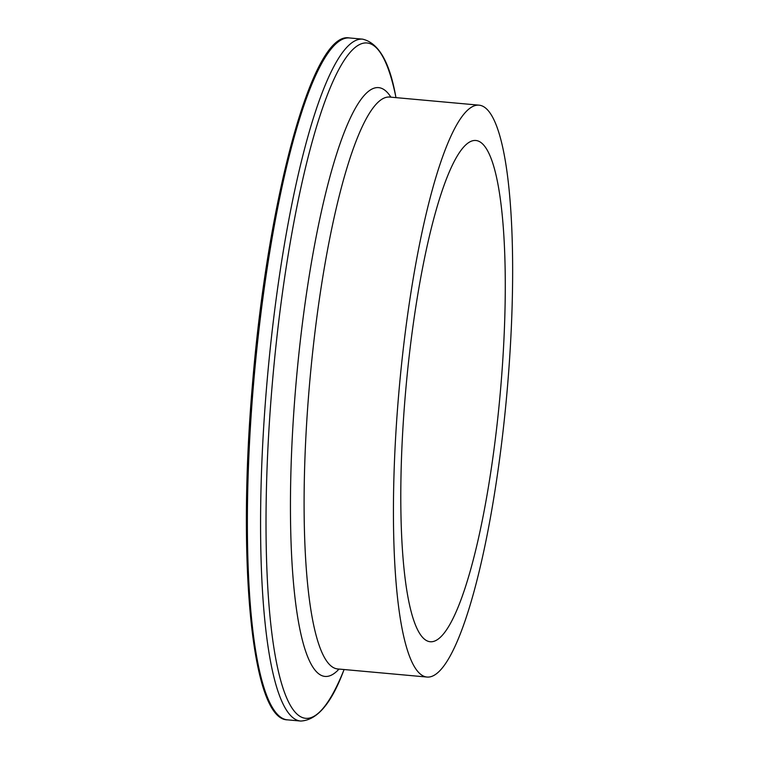 <?xml version="1.0" encoding="UTF-8"?>
<svg xmlns="http://www.w3.org/2000/svg" width="759" height="759" viewBox="0 0 759 759"><rect width="100%" height="100%" fill="white"/><g stroke="black" fill="none" stroke-linecap="round" stroke-linejoin="round"><path stroke-width="1.14" d="M398.513 396.464A287.12 53.851 -84.8 0 1 478.976 105.159A287.12 53.851 -84.8 0 1 507.562 385.762A287.12 53.851 -84.8 0 1 427.089 677.056A287.12 53.851 -84.8 0 1 398.513 396.464M500.826 386.416A251.656 47.2 -84.8 0 1 430.296 641.744A251.656 47.2 -84.8 0 1 405.249 395.809A251.656 47.2 -84.8 0 1 475.779 140.481A251.656 47.2 -84.8 0 1 500.826 386.416M253.43 385.287A342.347 64.211 -84.8 0 1 349.377 37.95C312.594 30.607 267.557 198.82 252.386 385.155C237.112 562.827 251.76 719.911 287.509 719.855A342.347 64.211 -84.8 0 1 253.43 385.287M344.102 669.533L343.542 670.928C331.332 703.546 317.053 720.253 300.716 721.05A342.347 64.211 -84.8 0 1 266.637 386.483A342.347 64.211 -84.8 0 1 362.584 39.145L349.377 37.95M343.542 670.928A338.95 63.576 -84.8 0 1 272.035 386.853A338.95 63.576 -84.8 0 1 331.019 85.9A338.95 63.576 -84.8 0 1 395.686 96.156C389.547 61.877 378.513 42.874 362.584 39.145M339.026 669.068A295.621 55.445 -84.8 0 1 295.687 387.441A295.621 55.445 -84.8 0 1 390.913 97.171M427.089 677.056L337.755 668.954A287.12 53.851 -84.8 0 1 309.179 388.361A287.12 53.851 -84.8 0 1 389.642 97.057L389.063 96.924M395.989 97.636L395.686 96.156M337.755 668.954L337.167 668.983M478.976 105.159L389.642 97.057M300.716 721.05L287.509 719.855"/></g></svg>
